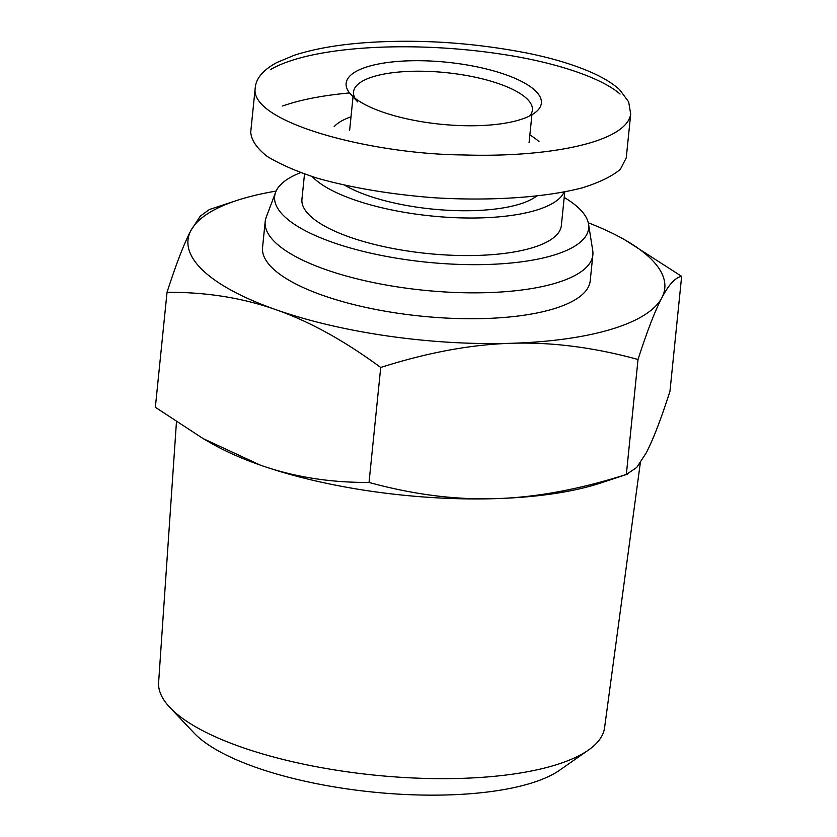 <?xml version="1.0" encoding="UTF-8"?>
<svg xmlns="http://www.w3.org/2000/svg" width="837" height="837" viewBox="0 0 837 837"><rect width="100%" height="100%" fill="white"/><g stroke="black" fill="none" stroke-linecap="round" stroke-linejoin="round"><path stroke-width="1.26" d="M640.336 462.788L604.576 727.73A224.138 71.145 -174.2 0 1 588.463 750.046A224.138 71.145 -174.2 0 1 379.412 775.606A224.138 71.145 -174.2 0 1 173.238 710.801A224.138 71.145 -174.2 0 1 169.932 707.527A224.138 71.145 -174.2 0 1 158.622 682.427L176.44 422.015M169.932 707.527L194.038 733.003A195.827 62.158 5.8 0 0 196.925 735.869A195.827 62.158 5.8 0 0 377.068 792.482A195.827 62.158 5.8 0 0 559.723 770.155L588.463 750.046M625.072 239.989L681.642 276.346C675.292 277.539 668.711 284.664 661.889 297.721A239.612 76.062 5.8 0 0 625.072 239.989A239.612 76.062 5.8 0 0 588.285 222.799M638.024 359.481C593.82 347.365 551.625 341.967 511.417 343.285A239.612 76.062 5.8 0 0 661.889 297.721C655.078 310.642 647.127 331.222 638.024 359.481L626.338 474.464L636.695 467.496L646.101 453.089C652.912 440.178 660.864 419.588 669.966 391.329L681.642 276.346M380.72 367.464C344.237 340.617 309.313 321.356 275.928 309.69A239.612 76.062 5.8 0 0 511.417 343.285C471.231 344.457 427.665 352.513 380.72 367.464L369.033 482.436C413.237 494.562 455.433 499.961 495.64 498.643A239.612 76.062 -174.2 0 1 260.14 465.048A239.612 76.062 -174.2 0 1 211.928 443.641L203.14 438.598L260.14 465.048C293.515 476.87 329.809 482.667 369.033 482.436M275.928 309.69C242.552 297.878 206.258 292.082 167.034 292.301C176.136 264.042 184.088 243.462 190.899 230.541A239.612 76.062 5.8 0 0 275.928 309.69M190.899 230.541L200.305 216.134L209.344 209.522L236.62 200.535A239.612 76.062 5.8 0 0 190.899 230.541M276.116 191.087A239.612 76.062 5.8 0 0 236.62 200.535M167.034 292.301L155.358 407.284L203.14 438.598M627.656 474.108L600.38 483.095A239.612 76.062 -174.2 0 1 495.64 498.643C535.826 497.471 579.392 489.415 626.338 474.464M564.211 197.438A157.816 50.094 -174.2 0 1 588.537 224.065A157.816 50.094 -174.2 0 1 464.096 264.544A157.816 50.094 -174.2 0 1 284.883 216.898A157.816 50.094 -174.2 0 1 275.614 192.28A157.816 50.094 -174.2 0 1 300.546 172.663M588.537 224.065L592.722 250.472A164.68 52.271 -174.2 0 1 592.858 254.887A164.68 52.271 -174.2 0 1 456.134 292.511A164.68 52.271 -174.2 0 1 275.875 242.992A164.68 52.271 -174.2 0 1 265.183 221.596A164.68 52.271 -174.2 0 1 266.197 217.306L275.614 192.28M592.858 254.887L590.221 280.772A164.68 52.271 -174.2 0 1 453.497 318.395A164.68 52.271 -174.2 0 1 273.239 268.886A164.68 52.271 -174.2 0 1 262.556 247.49L265.183 221.596M354.972 98.18A89.883 28.531 -174.2 0 1 353.538 91.924A89.883 28.531 -174.2 0 1 428.167 71.386A89.883 28.531 -174.2 0 1 526.557 98.41A89.883 28.531 -174.2 0 1 532.384 110.086A89.883 28.531 -174.2 0 1 529.716 115.935M535 90.406A98.117 31.147 5.8 0 0 411.469 60.756A98.117 31.147 5.8 0 0 350.713 94.267A98.117 31.147 5.8 0 0 440.607 124.221A98.117 31.147 5.8 0 0 534.686 112.953A98.117 31.147 5.8 0 0 535 90.406M630.721 113.884L626.254 157.9L620.353 169.294C611.91 176.408 599.114 182.623 581.966 187.927C544.531 197.626 489.729 201.225 433.179 197.699C390.011 194.268 351.383 187.77 317.275 178.187C296.612 171.48 279.861 164.188 267.024 156.289C256.792 148.233 251.351 140.187 250.723 132.162L255.201 88.126M282.644 105.985C300.054 99.812 322.36 95.46 349.573 92.938M334.162 126.659A108.412 34.411 -174.2 0 1 351.006 116.793M529.863 134.966A108.412 34.411 -174.2 0 1 538.986 141.599M536.465 196.193A108.412 34.411 -174.2 0 1 447.021 210.233A108.412 34.411 -174.2 0 1 344.875 185.322M564.086 192.05A130.373 41.379 -174.2 0 1 447.596 217.296A130.373 41.379 -174.2 0 1 312.295 176.659M564.766 191.924L561.355 225.519A130.373 41.379 -174.2 0 1 427.466 253.517A130.373 41.379 -174.2 0 1 301.948 199.175L304.501 174.065M620.081 94.047C599.784 76.491 551.614 61.561 501.258 54.143C411.019 40.406 311.27 46.098 270.78 69.398M630.679 114.02L628.681 101.905L619.642 89.685C612.255 83.009 602.159 76.952 589.332 71.501C571.284 63.853 550.076 57.627 525.741 52.804C476.441 43.388 427.906 39.737 380.144 41.85C346.047 43.315 317.422 47.782 294.247 55.252L276.555 62.681C262.964 70.088 255.85 78.584 255.212 88.147C249.447 122.108 370.184 154.175 463.049 154.939C547.157 157.722 626.536 142.729 630.679 114.02L630.69 113.884M357.723 101.947L350.713 94.267M353.036 96.81L349.604 130.562M531.893 114.983L529.078 142.625"/></g></svg>
